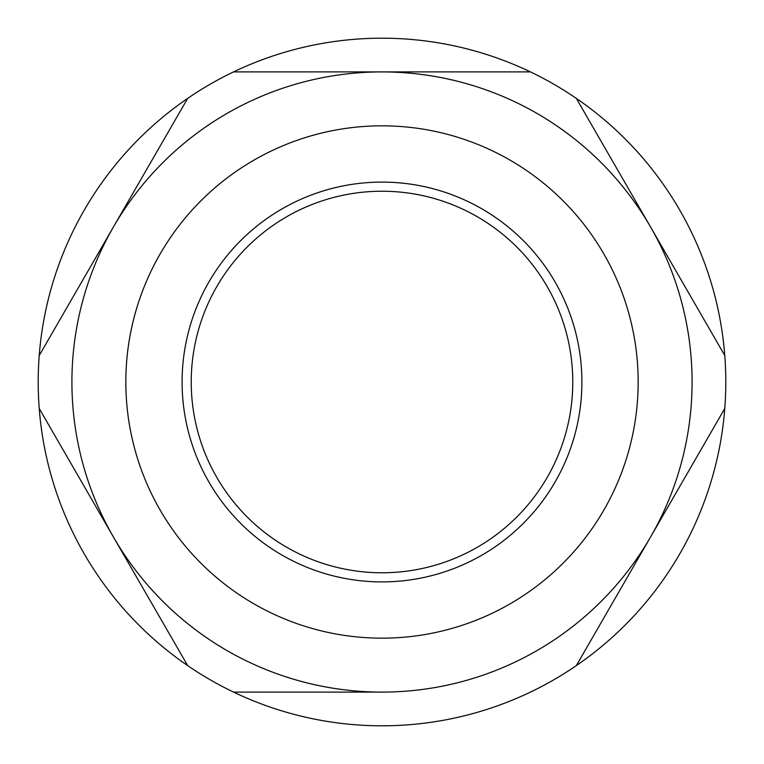 <?xml version="1.0" encoding="UTF-8"?>
<svg xmlns="http://www.w3.org/2000/svg" width="764" height="764" viewBox="0 0 764 764"><rect width="100%" height="100%" fill="white"/><g stroke="black" fill="none" stroke-linecap="round" stroke-linejoin="round"><path stroke-width="1.15" d="M187.677 665.616L39.222 408.482A343.8 343.8 0 0 0 233.545 692.098L382 692.098A310.098 310.098 0 0 1 113.454 226.956L187.677 98.384A343.8 343.8 0 0 1 233.545 71.902L530.455 71.902A343.8 343.8 0 0 1 576.323 98.384L724.778 355.518A343.8 343.8 0 0 0 576.323 98.384M724.778 408.482L576.323 665.616A343.8 343.8 0 0 0 724.778 355.518M576.323 665.616A343.8 343.8 0 0 1 233.545 692.098L382 692.098A310.098 310.098 0 0 0 650.546 226.956A310.098 310.098 0 0 0 113.454 226.956L39.222 355.518A343.8 343.8 0 0 0 39.222 408.482M187.677 98.384A343.8 343.8 0 0 0 39.222 355.518M530.455 71.902A343.8 343.8 0 0 0 233.545 71.902M382 191.229A190.771 190.771 0 0 1 547.215 477.385A190.771 190.771 0 0 1 216.785 477.385A190.771 190.771 0 0 1 382 191.229A190.771 190.771 0 0 1 547.215 477.385A190.771 190.771 0 0 1 216.785 477.385A190.771 190.771 0 0 1 382 191.229M382 182.099A199.901 199.901 0 0 1 555.122 481.95A199.901 199.901 0 0 1 208.878 481.95A199.901 199.901 0 0 1 382 182.099M382 125.831A256.169 256.169 0 0 1 603.846 510.085A256.169 256.169 0 0 1 160.153 510.085A256.169 256.169 0 0 1 382 125.831"/></g></svg>
